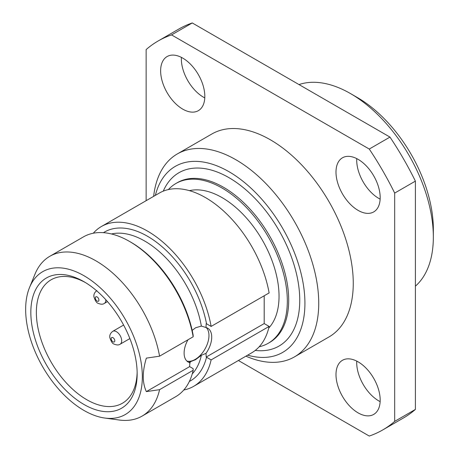<?xml version="1.0" encoding="UTF-8"?>
<svg xmlns="http://www.w3.org/2000/svg" width="459" height="459" viewBox="0 0 459 459"><rect width="100%" height="100%" fill="white"/><g stroke="black" fill="none" stroke-linecap="round" stroke-linejoin="round"><path stroke-width="0.69" d="M350.498 93.573A117.165 67.645 -120 0 1 433.342 237.073L433.342 229.104A107.4 62.011 -120 0 0 357.4 97.56L350.498 93.573A117.165 67.645 -120 0 0 298.998 84.571M433.342 237.073A117.165 67.645 60 0 1 415.395 286.175M146.134 200.686L146.134 49.583A224.571 129.656 60 0 1 158.126 40.994L178.838 29.037A224.571 129.656 60 0 1 192.269 22.95L389.972 137.092A224.571 129.656 60 0 1 415.395 181.127L415.395 409.417A224.571 129.656 60 0 1 403.404 418.006L382.691 429.963A224.571 129.656 60 0 1 369.26 436.05L238.399 360.499M356.746 158.619A31.246 18.039 -120 0 0 356.706 160.139A31.246 18.039 -120 0 0 380.144 199.137M356.746 361.113A31.246 18.039 -120 0 0 356.706 362.633A31.246 18.039 -120 0 0 380.144 401.631M181.385 57.369A31.246 18.039 -120 0 0 181.345 58.895A31.246 18.039 -120 0 0 204.777 97.887M158.126 40.994A224.571 129.656 60 0 1 171.557 34.907L369.26 149.049A224.571 129.656 60 0 1 394.683 193.084L394.683 421.373A224.571 129.656 60 0 1 382.691 429.963M294.471 356.878A117.165 67.645 60 0 0 318.735 303.244A117.165 67.645 -120 0 0 267.591 185.333A117.165 67.645 -120 0 0 177.306 153.943L211.823 134.011A117.165 67.645 60 0 1 302.114 165.401A117.165 67.645 60 0 1 353.258 283.312A117.165 67.645 60 0 1 328.988 336.946L294.471 356.878A117.165 67.645 60 0 1 245.915 356.161M380.184 197.611A31.246 18.039 -120 0 0 366.546 166.169A31.246 18.039 -120 0 0 342.466 157.798A31.246 18.039 -120 0 0 335.994 172.102A31.246 18.039 -120 0 0 349.632 203.544A31.246 18.039 -120 0 0 373.712 211.915A31.246 18.039 -120 0 0 380.184 197.611M380.184 400.105A31.246 18.039 -120 0 0 366.546 368.663A31.246 18.039 -120 0 0 342.466 360.292A31.246 18.039 -120 0 0 335.994 374.596A31.246 18.039 -120 0 0 349.632 406.037A31.246 18.039 -120 0 0 373.712 414.408A31.246 18.039 -120 0 0 380.184 400.105M204.817 96.367A31.246 18.039 -120 0 0 191.179 64.92A31.246 18.039 -120 0 0 167.105 56.549A31.246 18.039 -120 0 0 160.633 70.852A31.246 18.039 -120 0 0 174.271 102.3A31.246 18.039 -120 0 0 198.345 110.671A31.246 18.039 -120 0 0 204.817 96.367M192.269 22.95L171.557 34.907M389.972 137.092L369.26 149.049M415.395 181.127L394.683 193.084M415.395 409.417L394.683 421.373M177.306 153.943A117.165 67.645 -120 0 0 153.645 196.349M155.36 195.356A107.4 62.011 -120 0 1 238.382 177.799A107.4 62.011 -120 0 1 304.925 303.244A107.4 62.011 60 0 1 247.631 355.168M175.946 183.474L177.323 182.676A92.27 53.273 -120 0 1 248.428 207.399A92.27 53.273 -120 0 1 288.705 300.255A92.27 53.273 -120 0 1 269.594 342.489L268.211 343.286A92.27 53.273 60 0 0 287.323 301.047A92.27 53.273 -120 0 0 247.045 208.197A92.27 53.273 -120 0 0 175.946 183.474A92.27 53.273 -120 0 0 168.407 189.556M268.211 343.286A92.27 53.273 60 0 1 259.174 346.774M268.733 328.047A80.555 46.508 60 0 0 279.038 296.267A80.555 46.508 -120 0 0 248.376 220.222A80.555 46.508 -120 0 0 189.406 190.646M264.195 295.78L264.195 323.572L269.123 326.418A92.27 53.273 60 0 1 251.641 352.856L193.646 386.34A92.27 53.273 -120 0 0 211.129 359.896L206.183 357.062L206.005 353.344L201.352 355.312L195.557 359.678L189.389 362.105L189.819 362.685L189.647 366.609L193.141 368.646L193.176 370.264L159.566 389.668A92.27 53.273 60 0 1 142.089 416.106A92.27 53.273 60 0 1 119.237 420.019L104.813 418.051A82.505 47.633 60 0 1 25.658 309.418A82.505 47.633 -120 0 1 29.496 287.598L35.004 274.126A92.27 53.273 -120 0 1 49.819 256.288A92.27 53.273 -120 0 1 114.027 274.241A92.27 53.273 -120 0 1 159.566 356.184L146.335 358.135C144.264 365.157 143.242 371.325 143.277 376.638C143.242 381.986 144.264 386.977 146.335 391.613L159.566 389.668M211.129 326.418A92.27 53.273 -120 0 0 165.584 244.475A92.27 53.273 -120 0 0 101.382 226.522L159.376 193.038A92.27 53.273 60 0 1 223.579 210.991A92.27 53.273 60 0 1 269.123 292.934L211.129 326.418L206.183 323.578L206.005 327.502L201.352 326.085A82.018 47.352 -120 0 0 111.474 233.97M101.382 226.522A92.27 53.273 -120 0 0 93.286 233.229M183.789 389.995A92.27 53.273 -120 0 0 193.646 386.34M192.172 330.388L195.557 327.789L201.352 326.085M193.176 336.78A92.27 53.273 -120 0 0 129.564 241.457L130.947 242.254A90.314 52.142 60 0 1 193.141 335.162L193.176 336.78L159.566 356.184M104.813 418.051A82.505 47.633 60 0 0 142.336 376.782A82.505 47.633 -120 0 0 94.583 282.968A82.505 47.633 -120 0 0 29.496 287.598M187.96 339.792A19.53 11.274 120 0 0 188.15 362.008A19.53 11.274 120 0 0 189.819 362.685M189.647 366.609L146.335 391.613M186.865 361.038A19.53 11.274 120 0 0 195.15 359.443A19.53 11.274 120 0 0 207.502 343.498A19.53 11.274 120 0 0 206.2 327.554M206.005 353.344A19.53 11.274 120 0 0 207.68 328.185A19.53 11.274 120 0 0 206.005 327.502M264.195 323.572L206.183 357.062M269.123 326.418L211.129 359.896M129.564 241.457A92.27 53.273 -120 0 0 83.429 236.89L49.819 256.288M142.089 416.106L175.699 396.702A92.27 53.273 -120 0 0 193.176 370.264M137.155 373.792A75.184 43.404 60 0 1 83.997 404.488A75.184 43.404 60 0 1 30.833 312.407A75.184 43.404 60 0 1 83.997 281.717A75.184 43.404 60 0 1 137.155 373.792M137.138 372.169A71.277 41.149 60 0 1 122.398 403.237A71.277 41.149 60 0 1 67.473 384.137A71.277 41.149 60 0 1 36.359 312.407A71.277 41.149 60 0 1 51.121 279.783A71.277 41.149 60 0 1 85.397 282.543M255.227 350.435A100.079 57.782 -120 0 0 299.75 300.255A100.079 57.782 -120 0 0 242.346 186.865A100.079 57.782 -120 0 0 163.261 191.145M206.516 357.234A85.925 49.606 60 0 1 189.36 381.452M103.464 232.679A85.925 49.606 60 0 1 163.1 247.619A85.925 49.606 60 0 1 206.516 323.75M192.252 373.873A82.018 47.352 -120 0 0 201.352 355.312M190.301 361.692A82.018 47.352 60 0 1 189.745 363.987M107.486 301.597L104.279 303.451A7.419 4.286 -120 0 0 105.805 299.71M97.113 301.087A2.536 1.463 -120 0 0 98.909 300.054A2.536 1.463 -120 0 0 97.113 296.944A2.536 1.463 -120 0 0 95.317 297.983A2.536 1.463 -120 0 0 97.113 301.087M116.448 331.702A7.419 4.286 -120 0 0 112.736 331.335C110.424 333.125 109.454 335.196 109.816 337.554C111.107 341.53 112.501 343.699 114.004 344.061C116.729 345.191 118.783 345.231 120.155 344.187A7.419 4.286 -120 0 0 121.291 338.243A7.419 4.286 -120 0 0 116.448 331.702M112.994 341.829A2.536 1.463 -120 0 0 114.79 340.79A2.536 1.463 -120 0 0 112.994 337.681A2.536 1.463 -120 0 0 111.198 338.719A2.536 1.463 -120 0 0 112.994 341.829M96.855 290.599C94.548 292.389 93.573 294.46 93.934 296.812C95.225 300.794 96.625 302.963 98.123 303.324C100.854 304.455 102.902 304.495 104.279 303.451M123.62 325.052L112.736 331.335M129.874 338.576L120.155 344.187"/></g></svg>
